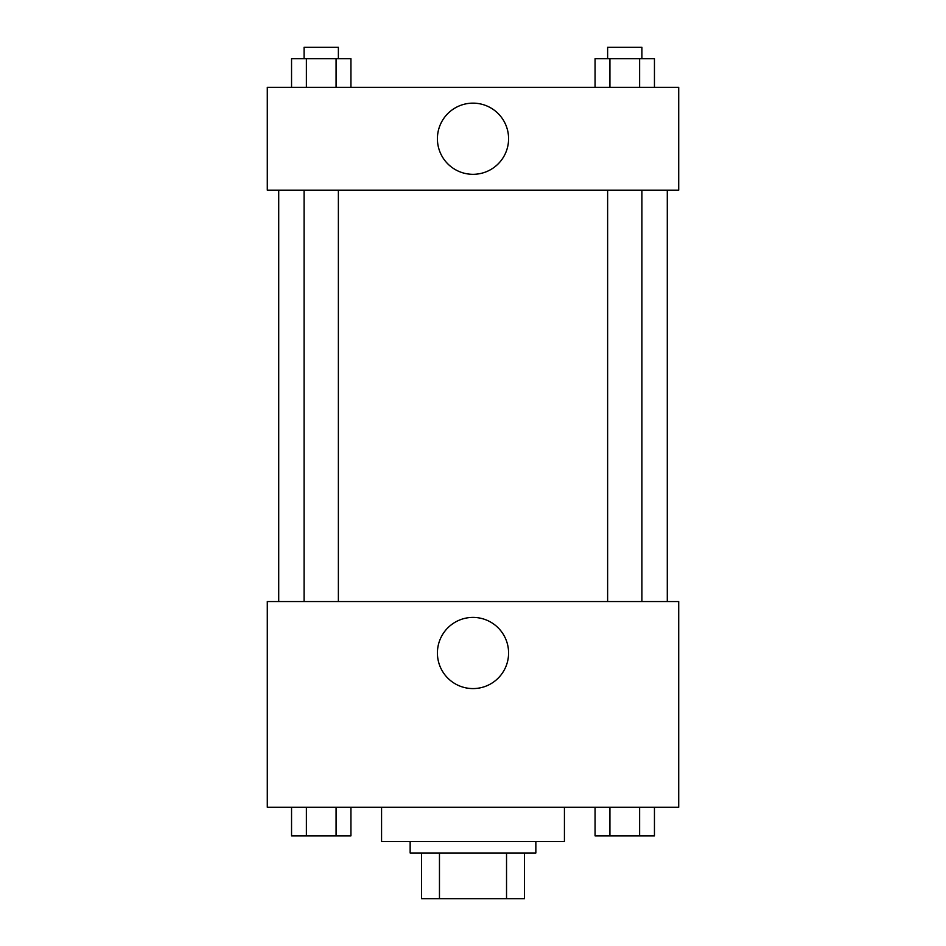 <?xml version="1.0" encoding="UTF-8"?>
<svg xmlns="http://www.w3.org/2000/svg" width="946" height="946" viewBox="0 0 946 946"><rect width="100%" height="100%" fill="white"/><g stroke="black" fill="none" stroke-linecap="round" stroke-linejoin="round"><path stroke-width="1.42" d="M506.536 852.985L506.536 898.7L421.573 898.7L421.573 852.985M506.536 898.7L524.427 898.7L524.427 852.985L524.427 898.7M535.85 841.562L535.85 852.985L410.15 852.985L410.15 841.562M439.464 852.985L439.464 898.7M381.569 807.269L381.569 841.562L564.431 841.562L564.431 807.269M678.708 807.269L267.292 807.269L267.292 601.561L678.708 601.561L678.708 807.269M473 688.582A35.581 35.581 0 0 1 442.184 635.204A35.581 35.581 0 0 1 503.816 635.204A35.581 35.581 0 0 1 473 688.582M667.285 190.158L667.285 601.561M607.628 601.561L607.628 190.158M338.372 190.158L338.372 601.561M678.708 190.158L267.292 190.158L267.292 87.304L678.708 87.304L678.708 190.158M508.581 138.731A35.581 35.581 0 0 1 455.203 169.547A35.581 35.581 0 0 1 455.203 107.915A35.581 35.581 0 0 1 508.581 138.731M654.455 87.304L654.455 58.723L595.069 58.723L595.069 87.304M639.614 58.723L639.614 87.304M609.922 58.723L609.922 87.304M607.628 58.723L607.628 47.3L641.908 47.3L641.908 58.723M350.931 87.304L350.931 58.723L291.545 58.723L291.545 87.304M336.078 58.723L336.078 87.304M306.386 58.723L306.386 87.304M304.092 58.723L304.092 47.3L338.372 47.3L338.372 58.723M654.455 807.269L654.455 835.85L595.069 835.85L595.069 807.269M639.614 807.269L639.614 835.85M609.922 807.269L609.922 835.85M641.908 835.85L607.628 835.85M350.931 807.269L350.931 835.85L291.545 835.85L291.545 807.269M336.078 807.269L336.078 835.85M306.386 807.269L306.386 835.85M338.372 835.85L304.092 835.85M278.715 190.158L278.715 601.561M641.908 601.561L641.908 190.158M304.092 190.158L304.092 601.561"/></g></svg>
